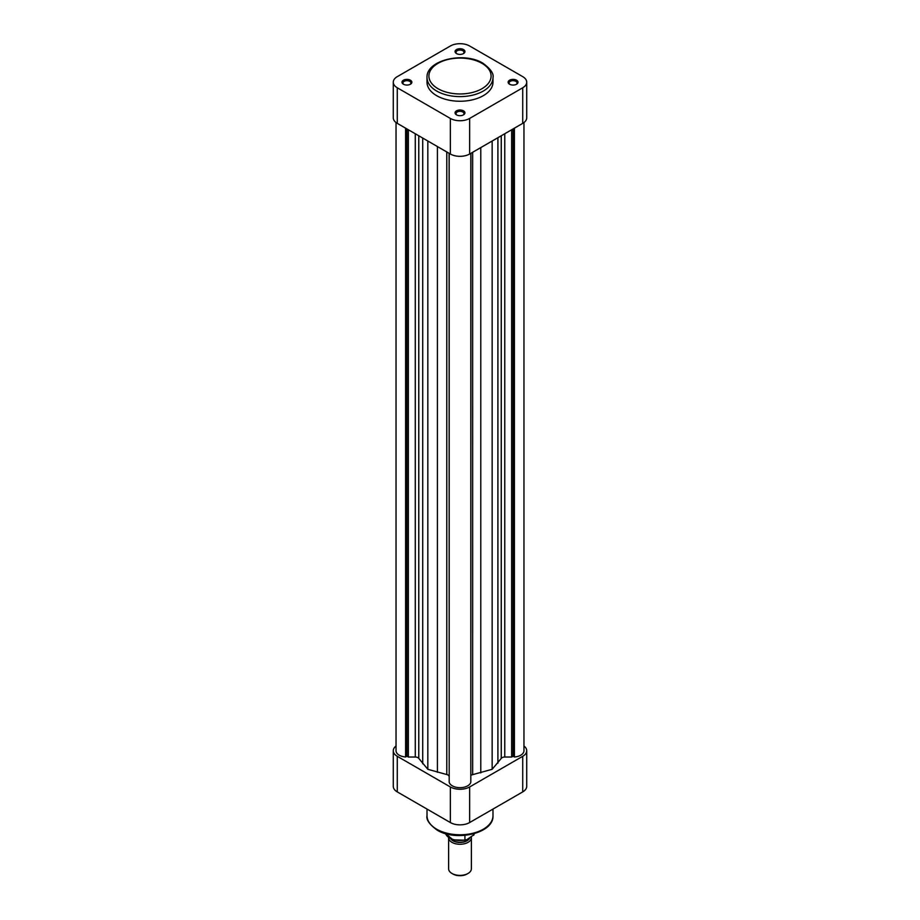 <?xml version="1.0" encoding="UTF-8"?>
<svg xmlns="http://www.w3.org/2000/svg" width="920" height="920" viewBox="0 0 920 920"><rect width="100%" height="100%" fill="white"/><g stroke="black" fill="none" stroke-linecap="round" stroke-linejoin="round"><path stroke-width="1.38" d="M403.443 84.226L403.443 84.226A4.933 2.841 180 0 1 403.443 80.201A4.933 2.841 180 0 1 410.412 80.201A4.933 2.841 180 0 1 410.412 84.226A4.933 2.841 180 0 1 403.443 84.226M410.044 84.421A3.979 2.3 0 0 0 410.906 82.984A3.979 2.3 0 0 0 409.745 81.362A3.979 2.3 0 0 0 405.409 80.856A3.979 2.3 0 0 0 402.948 82.984A3.979 2.3 0 0 0 403.811 84.421M456.515 53.578L456.515 53.578A4.933 2.841 180 0 1 456.515 49.553A4.933 2.841 180 0 1 463.484 49.553A4.933 2.841 180 0 1 463.484 53.578A4.933 2.841 180 0 1 456.515 53.578M463.116 53.774A3.979 2.3 0 0 0 463.979 52.348A3.979 2.3 0 0 0 462.817 50.715A3.979 2.3 0 0 0 458.482 50.221A3.979 2.3 0 0 0 456.021 52.348A3.979 2.3 0 0 0 456.883 53.774M456.515 114.862L456.515 114.862A4.933 2.841 180 0 1 456.515 110.837A4.933 2.841 180 0 1 463.484 110.837A4.933 2.841 180 0 1 463.484 114.862A4.933 2.841 180 0 1 456.515 114.862M463.116 115.057A3.979 2.3 0 0 0 463.979 113.62A3.979 2.3 0 0 0 462.817 111.998A3.979 2.3 0 0 0 458.482 111.504A3.979 2.3 0 0 0 456.021 113.62A3.979 2.3 0 0 0 456.883 115.057M509.588 84.226L509.588 84.226A4.933 2.841 180 0 1 509.588 80.201A4.933 2.841 180 0 1 516.557 80.201A4.933 2.841 180 0 1 516.557 84.226A4.933 2.841 180 0 1 509.588 84.226M516.189 84.421A3.979 2.3 0 0 0 517.051 82.984A3.979 2.3 0 0 0 515.89 81.362A3.979 2.3 0 0 0 511.543 80.856A3.979 2.3 0 0 0 509.093 82.984A3.979 2.3 0 0 0 509.956 84.421M436.678 95.68A32.982 19.044 0 0 0 472.615 99.797A32.982 19.044 0 0 0 492.982 82.213L492.982 77.567A32.982 19.044 180 0 1 472.615 95.162A32.982 19.044 180 0 1 436.678 91.034A32.982 19.044 180 0 1 427.018 77.567L427.018 82.213A32.982 19.044 0 0 0 436.678 95.68M397.279 123.372L450.351 154.019L450.351 118.427L397.279 87.779L397.279 123.372A13.65 7.877 180 0 1 393.277 117.806L393.277 82.213A13.65 7.877 0 0 0 397.279 87.779M522.721 87.779A13.65 7.877 0 0 0 526.723 82.213L526.723 117.806A13.65 7.877 180 0 1 522.721 123.372L522.721 87.779L469.648 118.427L469.648 154.019L522.721 123.372M469.648 154.019A13.65 7.877 180 0 1 450.351 154.019M526.723 82.213A13.65 7.877 0 0 0 522.721 76.636L469.648 46A13.65 7.877 0 0 0 450.351 46L397.279 76.636A13.65 7.877 0 0 0 393.277 82.213M450.351 118.427A13.65 7.877 0 0 0 469.648 118.427M448.626 837.706L448.626 868.813A11.373 6.566 0 0 0 451.961 873.459L452.893 874A10.04 5.796 180 0 0 467.107 874L468.038 873.459A11.373 6.566 0 0 0 471.373 868.813L471.373 837.706A11.373 6.566 180 0 1 468.038 842.352A11.373 6.566 180 0 1 455.653 843.778A11.373 6.566 180 0 1 448.626 837.706A11.373 6.566 180 0 1 448.626 837.648M450.777 838.925A10.04 5.796 0 0 0 467.107 840.731A10.04 5.796 0 0 0 469.786 837.947M471.316 837.062A11.373 6.566 180 0 1 471.373 837.706M469.384 838.166A9.763 5.635 180 0 1 466.9 840.615A9.763 5.635 180 0 1 451.283 839.155M445.579 833.612A14.685 8.476 0 0 0 464.922 839.971L466.854 839.638L473.834 834.831A14.685 8.476 0 0 0 474.421 833.612M474.455 833.6L473.673 835.268L473.834 833.773M465.577 840.213L464.922 839.971L464.922 835.36M451.961 873.459A11.373 6.566 0 0 0 468.038 873.459L467.107 874M396.037 122.544L396.037 750.743A10.902 6.29 0 0 0 405.593 756.987L406.928 756.217L408.353 757.033L415.276 757.033A3.795 2.185 180 0 1 417.956 757.678A3.795 2.185 180 0 1 418.772 758.367L427.823 769.304L446.786 774.548A3.795 2.185 180 0 1 447.994 775.019A3.795 2.185 180 0 1 449.098 776.56M470.902 775.445A3.795 2.185 180 0 1 472.661 774.651L492.154 769.304L501.25 758.402A3.795 2.185 180 0 1 504.758 757.033L511.647 757.033L513.072 756.217L514.406 756.987A10.902 6.29 0 0 0 523.963 750.743L523.963 122.544M470.81 780.608L470.902 153.295M449.19 153.341L449.19 782.149A10.902 6.29 0 0 0 460 787.669A10.902 6.29 0 0 0 470.81 782.149L470.81 153.341M449.098 153.295L449.19 780.608M514.406 128.179L514.406 756.987M405.593 128.179L405.593 756.987M406.928 128.949L406.928 756.217M408.353 129.766L408.353 757.033M422.717 138.057L422.717 763.784M427.823 141.013L427.823 769.304M437.414 146.544L437.414 772.271M480.78 147.591L480.78 772.869M492.154 141.024L492.154 769.304M497.904 137.701L497.904 763.163M511.647 129.766L511.647 757.033M513.072 128.949L513.072 756.217M396.037 745.994A13.65 7.877 0 0 0 393.277 750.743A13.65 7.877 0 0 0 397.279 756.309L450.351 786.956A13.65 7.877 0 0 0 469.648 786.956L469.648 822.549L522.721 791.901L522.721 756.309L469.648 786.956M522.721 756.309A13.65 7.877 0 0 0 526.723 750.743A13.65 7.877 0 0 0 523.963 745.994M526.723 750.743L526.723 786.335A13.65 7.877 180 0 1 522.721 791.901M469.648 822.549A13.65 7.877 180 0 1 450.351 822.549L397.279 791.901A13.65 7.877 180 0 1 393.277 786.335L393.277 750.743M438.023 88.711A31.084 17.94 0 0 0 481.976 88.711A31.084 17.94 0 0 0 481.976 63.33A31.084 17.94 0 0 0 438.023 63.33A31.084 17.94 0 0 0 438.023 88.711M418.772 135.78L418.772 758.367M415.276 133.768L415.276 757.033M446.786 151.961L446.786 774.548M472.661 152.271L472.661 774.651M501.25 135.769L501.25 758.402M504.758 133.745L504.758 757.033M436.678 829.196A32.982 19.044 0 0 0 472.615 833.324A32.982 19.044 0 0 0 492.982 815.741C493.971 833.347 455.906 841.938 437.069 830.07C429.41 824.435 426.063 819.651 427.018 815.741A32.982 19.044 0 0 0 436.678 829.196M397.279 756.309L397.279 791.901M450.351 822.549L450.351 786.956M492.982 77.567C493.913 73.623 490.567 68.839 482.931 63.238C464.094 51.37 426.029 59.961 427.018 77.567M465.531 840.224L452.996 839.81L445.544 833.6M492.982 809.071L492.982 815.741M427.018 809.071L427.018 815.741"/></g></svg>
